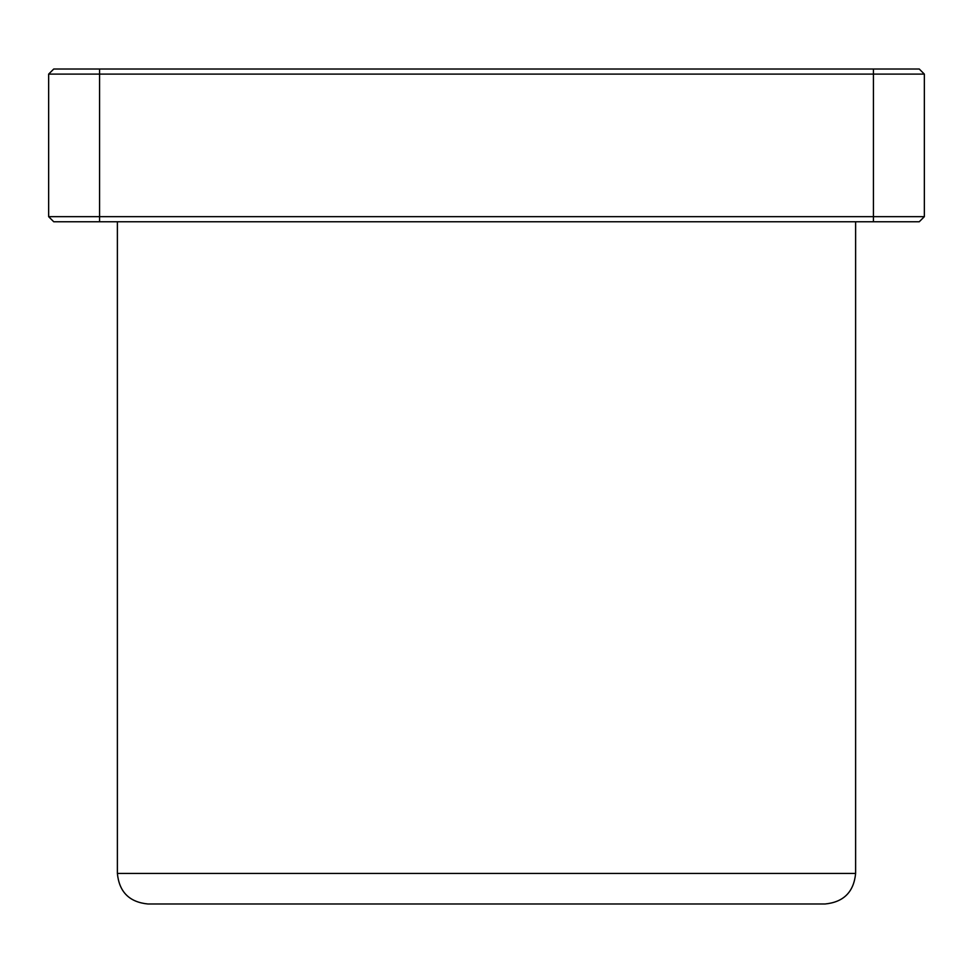 <?xml version="1.0" encoding="UTF-8"?>
<svg xmlns="http://www.w3.org/2000/svg" width="973" height="973" viewBox="0 0 973 973"><rect width="100%" height="100%" fill="white"/><g stroke="black" fill="none" stroke-linecap="round" stroke-linejoin="round"><path stroke-width="1.46" d="M873.438 69.01L873.438 74.106L924.35 74.106L919.254 69.01L53.746 69.01L48.65 74.106L53.746 69.01M53.746 221.759L48.65 216.663L99.562 216.663L99.562 74.106L873.438 74.106L873.438 216.663L924.35 216.663L919.254 221.759L53.746 221.759L48.65 216.663L48.65 74.106L99.562 74.106L99.562 69.01M873.438 221.759L873.438 216.663L99.562 216.663L99.562 221.759M919.254 221.759L924.35 216.663L924.35 74.106M855.62 221.759L855.62 873.438L117.38 873.438L117.38 221.759M117.38 873.438C119.193 891.986 129.385 902.166 147.932 903.99L825.068 903.99C843.615 902.166 853.808 891.986 855.62 873.438"/></g></svg>
